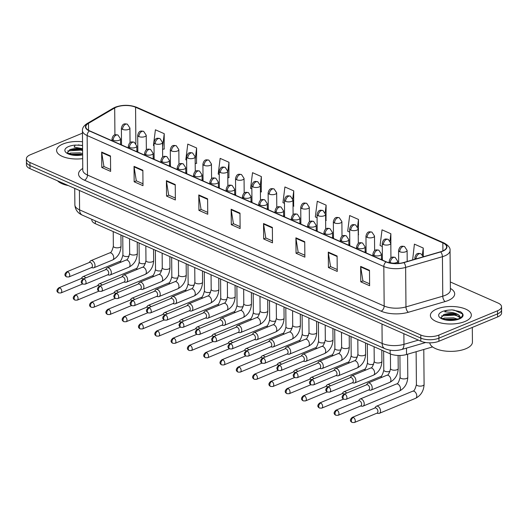 <?xml version="1.0" encoding="UTF-8"?>
<svg xmlns="http://www.w3.org/2000/svg" width="528" height="528" viewBox="0 0 528 528"><rect width="100%" height="100%" fill="white"/><g stroke="black" fill="none" stroke-linecap="round" stroke-linejoin="round"><path stroke-width="0.79" d="M432.59 346.922L406.527 354.512A12.797 5.471 179.5 0 1 390.179 353.846L95.344 223.694A12.797 5.471 179.5 0 1 91.813 219.965L91.806 219.311M62.957 144.012A20.48 8.752 -0.5 0 0 56.602 150.427A20.48 8.752 -0.5 0 0 82.678 158.624A20.48 8.752 -0.5 0 1 56.602 150.427A20.48 8.752 -0.5 0 1 62.957 144.012A20.48 8.752 -0.5 0 1 82.533 141.768A20.48 8.752 -0.5 0 0 62.957 144.012M436.735 309.019A20.48 8.752 -0.5 0 0 430.386 315.434A20.48 8.752 -0.5 0 0 442.834 323.36A20.48 8.752 -0.5 0 0 464.99 321.486A20.48 8.752 -0.5 0 0 471.346 315.071A20.48 8.752 -0.5 0 0 458.891 307.144A20.48 8.752 -0.5 0 0 436.735 309.019A20.48 8.752 -0.5 0 0 430.386 315.434A20.48 8.752 -0.5 0 0 442.834 323.36A20.48 8.752 -0.5 0 0 464.99 321.486A20.48 8.752 -0.5 0 0 471.346 315.071A20.48 8.752 -0.5 0 0 458.891 307.144A20.48 8.752 -0.5 0 0 436.735 309.019M116.266 107.184A13.655 5.834 179.5 0 1 135.571 107.243L442.834 242.887A13.655 5.834 179.5 0 1 446.602 246.866A13.655 5.834 179.5 0 1 440.51 251.79L403.709 262.508A13.655 5.834 179.5 0 1 386.265 261.796L89.582 130.825A13.655 5.834 179.5 0 1 85.813 126.852A13.655 5.834 179.5 0 1 88.48 123.347L114.695 107.956A13.655 5.834 179.5 0 1 116.266 107.184M116.028 107.078A13.999 5.98 -0.5 0 0 114.418 107.87L88.202 123.262A13.999 5.98 -0.5 0 0 89.338 130.931L386.014 261.901A13.999 5.98 -0.5 0 0 403.894 262.627L440.695 251.909A13.999 5.98 -0.5 0 0 443.084 242.781L135.815 107.144A13.999 5.98 -0.5 0 0 116.028 107.078M82.454 133.162L30.373 154.737A12.797 5.471 -0.5 0 0 26.4 158.75L26.453 164.921A12.797 5.471 -0.5 0 0 29.984 168.65L420.836 341.194A12.797 5.471 -0.5 0 0 438.933 341.246L497.627 316.932L497.6 313.843A12.797 5.471 -0.5 0 0 501.574 309.837A12.797 5.471 -0.5 0 1 497.6 313.843L438.907 338.164L497.6 313.843L497.574 310.761A12.797 5.471 -0.5 0 0 501.547 306.748A12.797 5.471 -0.5 0 0 498.016 303.019L450.325 281.972M420.836 341.194L420.809 338.105A12.797 5.471 -0.5 0 0 438.907 338.164A12.797 5.471 -0.5 0 1 420.809 338.105L29.957 165.561L420.809 338.105L420.783 335.016A12.797 5.471 -0.5 0 0 438.88 335.075L497.574 310.761M26.426 161.832A12.797 5.471 -0.5 0 0 29.957 165.561A12.797 5.471 -0.5 0 1 26.426 161.832M390.852 249.104L390.865 233.739L382.034 229.838L380.068 245.52L382.298 246.503M358.38 234.769L358.486 219.443L349.655 215.549L347.695 231.231L349.688 232.109M326.007 220.48L326.113 205.154L317.282 201.254L315.322 216.942L317.077 217.714M164.129 149.021L164.241 133.696L155.41 129.796L153.443 145.477L154.024 145.735M196.508 163.31L196.614 147.985L187.783 144.091L185.823 159.773L186.635 160.129M228.881 177.599L228.987 162.281L220.156 158.38L218.196 174.062L219.245 174.524M261.254 191.895L261.36 176.57L252.536 172.676L250.569 188.357L251.856 188.925M293.627 206.184L293.74 190.865L284.909 186.965L282.949 202.646L284.467 203.32M26.4 158.75A12.797 5.471 -0.5 0 0 29.931 162.479L420.783 335.016M304.735 241.718L304.874 257.149L296.043 253.249L295.904 237.818L304.735 241.718M337.108 256.007L337.247 271.438L328.416 267.538L328.284 252.113L337.108 256.007M369.488 270.303L369.62 285.727L360.789 281.833L360.657 266.402L369.488 270.303M207.61 198.838L207.748 214.269L198.917 210.375L198.785 194.944L207.61 198.838M175.237 184.549L175.369 199.98L166.544 196.079L166.406 180.649L175.237 184.549M142.864 170.26L142.996 185.684L134.165 181.79L134.033 166.36L142.864 170.26M110.491 155.965L110.623 171.395L101.792 167.495L101.66 152.071L110.491 155.965M272.362 227.423L272.494 242.854L263.663 238.96L263.531 223.529L272.362 227.423M239.989 213.134L240.121 228.565L231.29 224.664L231.158 209.233L239.989 213.134M423.311 256.733L423.238 248.028L414.407 244.134L412.645 259.901M231.29 224.664L233.515 223.747M240.108 226.657L233.422 223.707L231.198 209.755A3.412 2.244 -66.2 0 1 231.158 209.233M263.663 238.96L265.888 238.036M272.481 240.946L265.795 237.996L263.571 224.05A3.412 2.244 -66.2 0 1 263.531 223.529M101.792 167.495L104.016 166.577M110.603 169.488L103.924 166.538L101.699 152.585A3.412 2.244 -66.2 0 1 101.66 152.071M134.165 181.79L136.389 180.866M142.982 183.777L136.297 180.827L134.072 166.881A3.412 2.244 -66.2 0 1 134.033 166.36M166.544 196.079L168.762 195.162M175.355 198.073L168.67 195.122L166.452 181.17A3.412 2.244 -66.2 0 1 166.406 180.649M198.917 210.375L201.135 209.451M207.728 212.362L201.049 209.411L198.825 195.466A3.412 2.244 -66.2 0 1 198.785 194.944M360.789 281.833L363.013 280.909M369.607 283.82L362.921 280.87L360.697 266.924A3.412 2.244 -66.2 0 1 360.657 266.402M328.416 267.538L330.64 266.62M337.227 269.531L330.548 266.581L328.324 252.628A3.412 2.244 -66.2 0 1 328.284 252.113M296.043 253.249L298.261 252.331M304.854 255.242L298.168 252.285L295.951 238.339A3.412 2.244 -66.2 0 1 295.904 237.818M293.74 190.865L292.756 198.719M293.027 206.303L293.872 206.138M261.36 176.57L260.311 184.998M260.416 192.053L261.499 191.849M228.987 162.281L227.759 172.108M227.806 177.811L229.119 177.553M196.614 147.985L195.162 159.568M195.202 163.561L196.746 163.264M164.241 133.696L162.571 147.028M162.591 149.318L164.373 148.969M326.113 205.154L325.175 212.645M325.637 220.552L326.245 220.433M358.486 219.443L357.581 226.664M358.241 234.795L358.618 234.722M390.865 233.739L389.987 240.742M423.238 248.028L422.38 254.866M497.627 316.932A12.797 5.471 -0.5 0 0 501.6 312.919L501.547 306.748M85.767 277.906A3.841 2.383 -112.5 0 0 84.355 276.751A3.841 2.383 -112.5 0 0 82.909 276.672A3.841 2.383 -112.5 0 0 82.269 277.174L81.2 278.54M83.213 278.969A2.772 1.723 -112.5 0 0 82.507 278.48A2.772 1.723 -112.5 0 0 81.464 278.428L58.793 287.819C56.338 289.964 56.318 291.667 58.733 292.921A2.772 1.822 113.8 0 1 57.849 291.212A2.772 1.822 -66.2 0 1 59.836 287.872A2.772 1.723 -112.5 0 0 58.793 287.819M91.304 267.663L93.02 267.874A3.841 2.383 -112.5 0 0 93.832 267.769A3.841 2.383 -112.5 0 0 95.014 265.393A3.841 2.383 -112.5 0 0 93.601 261.73A3.841 2.383 -112.5 0 0 90.895 260.674A3.841 2.383 -112.5 0 0 90.248 261.175L89.179 262.541M67.815 271.88A2.772 1.723 -112.5 0 1 69.663 274.481A2.772 1.723 -112.5 0 1 68.897 276.949L91.575 267.551A2.772 1.723 -112.5 0 0 92.426 265.835A2.772 1.723 -112.5 0 0 90.486 262.482A2.772 1.723 -112.5 0 0 89.45 262.429L66.772 271.821C64.317 273.966 64.297 275.669 66.713 276.923A2.772 1.822 113.8 0 1 65.828 275.22A2.772 1.822 -66.2 0 1 67.815 271.88A2.772 1.723 -112.5 0 0 66.772 271.821M102.076 285.107A3.841 2.383 -112.5 0 0 100.657 283.945A3.841 2.383 -112.5 0 0 99.218 283.873A3.841 2.383 -112.5 0 0 98.571 284.368L97.502 285.734M99.515 286.163A2.772 1.723 -112.5 0 0 98.809 285.681A2.772 1.723 -112.5 0 0 97.772 285.622L75.095 295.02C72.64 297.165 72.62 298.861 75.042 300.115A2.772 1.822 113.8 0 1 74.151 298.412A2.772 1.822 -66.2 0 1 76.138 295.073A2.772 1.723 -112.5 0 0 75.095 295.02M118.378 292.301A3.841 2.383 -112.5 0 0 116.965 291.146A3.841 2.383 -112.5 0 0 115.52 291.067A3.841 2.383 -112.5 0 0 114.88 291.568L113.804 292.934M115.823 293.363A2.772 1.723 -112.5 0 0 115.117 292.875A2.772 1.723 -112.5 0 0 114.074 292.822L91.403 302.214C88.948 304.359 88.928 306.062 91.344 307.316A2.772 1.822 113.8 0 1 90.46 305.613A2.772 1.822 -66.2 0 1 92.44 302.273A2.772 1.723 -112.5 0 0 91.403 302.214M134.686 299.501A3.841 2.383 -112.5 0 0 133.267 298.34A3.841 2.383 -112.5 0 0 131.828 298.267A3.841 2.383 -112.5 0 0 131.182 298.769L130.112 300.128M132.125 300.557A2.772 1.723 -112.5 0 0 131.419 300.076A2.772 1.723 -112.5 0 0 130.383 300.016L107.705 309.415C105.25 311.56 105.23 313.256 107.653 314.516A2.772 1.822 113.8 0 1 106.762 312.807A2.772 1.822 -66.2 0 1 108.748 309.467A2.772 1.723 -112.5 0 0 107.705 309.415M150.988 306.695A3.841 2.383 -112.5 0 0 149.569 305.54A3.841 2.383 -112.5 0 0 148.13 305.461A3.841 2.383 -112.5 0 0 147.49 305.963L146.414 307.329M148.434 307.758A2.772 1.723 -112.5 0 0 147.728 307.27A2.772 1.723 -112.5 0 0 146.685 307.217L124.014 316.609C121.559 318.754 121.539 320.456 123.955 321.71A2.772 1.822 113.8 0 1 123.064 320.008A2.772 1.822 -66.2 0 1 125.05 316.668A2.772 1.723 -112.5 0 0 124.014 316.609M107.606 274.864L109.329 275.068A3.841 2.383 -112.5 0 0 110.141 274.969A3.841 2.383 -112.5 0 0 111.316 272.593A3.841 2.383 -112.5 0 0 109.903 268.924A3.841 2.383 -112.5 0 0 107.197 267.874A3.841 2.383 -112.5 0 0 106.55 268.376L105.481 269.735M84.117 279.074A2.772 1.723 -112.5 0 1 85.972 281.681A2.772 1.723 -112.5 0 1 85.199 284.143L107.877 274.751A2.772 1.723 -112.5 0 0 108.728 273.035A2.772 1.723 -112.5 0 0 106.795 269.683A2.772 1.723 -112.5 0 0 105.752 269.63L83.081 279.022C80.626 281.167 80.606 282.863 83.021 284.123A2.772 1.822 113.8 0 1 82.13 282.414A2.772 1.822 -66.2 0 1 84.117 279.074A2.772 1.723 -112.5 0 0 83.081 279.022M123.908 282.064L125.631 282.269A3.841 2.383 -112.5 0 0 126.443 282.163A3.841 2.383 -112.5 0 0 127.624 279.787A3.841 2.383 -112.5 0 0 126.212 276.124A3.841 2.383 -112.5 0 0 123.506 275.068A3.841 2.383 -112.5 0 0 122.859 275.57L121.79 276.936M100.426 286.275A2.772 1.723 -112.5 0 1 102.274 288.875A2.772 1.723 -112.5 0 1 101.508 291.344L124.179 281.952A2.772 1.723 -112.5 0 0 125.03 280.229A2.772 1.723 -112.5 0 0 123.097 276.877A2.772 1.723 -112.5 0 0 122.06 276.824L99.383 286.216C96.928 288.361 96.908 290.063 99.323 291.317A2.772 1.822 113.8 0 1 98.439 289.615A2.772 1.822 -66.2 0 1 100.426 286.275A2.772 1.723 -112.5 0 0 99.383 286.216M140.217 289.258L141.94 289.469A3.841 2.383 -112.5 0 0 142.751 289.364A3.841 2.383 -112.5 0 0 143.926 286.988A3.841 2.383 -112.5 0 0 142.514 283.325A3.841 2.383 -112.5 0 0 139.808 282.269A3.841 2.383 -112.5 0 0 139.161 282.77L138.092 284.137M116.728 293.469A2.772 1.723 -112.5 0 1 118.582 296.076A2.772 1.723 -112.5 0 1 117.81 298.544L140.488 289.146A2.772 1.723 -112.5 0 0 141.339 287.43A2.772 1.723 -112.5 0 0 139.405 284.077A2.772 1.723 -112.5 0 0 138.362 284.024L115.691 293.416C113.236 295.561 113.216 297.264 115.632 298.518A2.772 1.822 113.8 0 1 114.741 296.809A2.772 1.822 -66.2 0 1 116.728 293.469A2.772 1.723 -112.5 0 0 115.691 293.416M82.592 149.134A9.643 4.125 -0.5 0 0 72.857 148.889L70.382 149.411L67.459 152.585L68.02 153.16L73.663 155.008L77.253 155.212L82.645 154.539M82.559 145.372L75.233 145.101L74.111 147.101L82.592 148.691M68.924 153.701L70.481 153.067L79.86 152.843L82.632 153.635M70.435 154.308L79.873 154.07L82.111 154.664M72.857 148.889L79.827 149.173L82.606 149.959M57.545 180.814A21.331 9.115 -0.5 0 0 68.356 185.585M69.623 149.688L82.249 149.833M70.633 154.367L82.071 154.671M78.243 144.883L82.566 145.636M67.716 150.909L80.672 150.104L82.606 150.533M72.118 154.75L80.48 154.968M429.785 342.824A21.331 9.115 -0.5 0 0 443.15 350.77A21.331 9.115 -0.5 0 0 465.815 348.751A21.331 9.115 -0.5 0 0 472.435 342.071L472.303 327.426M459.466 315.625A9.643 4.125 -0.5 0 0 446.635 313.896L444.167 314.417L441.236 317.592C439.969 317.638 442.042 318.45 447.447 320.014L458.41 318.886C462.29 317.123 463.445 315.137 461.888 312.932L460.588 311.771L452.021 309.89L449.018 310.108C446.985 310.226 445.573 310.794 444.767 311.81L450.252 312.286C454.351 312.688 457.42 313.797 459.466 315.625L460.528 317.764M442.708 318.707L444.259 318.074L453.644 317.849L457.618 319.183M444.22 319.315L453.651 319.077L455.895 319.671M446.635 313.896L455.275 314.589L460.271 317.935M443.401 314.695L456.034 314.833M444.418 319.374L455.849 319.678M452.021 309.89L454.417 310.213L462.436 313.889M441.5 315.916L454.456 315.11L459.05 316.457M445.903 319.757L454.265 319.968M167.297 313.896A3.841 2.383 -112.5 0 0 165.878 312.734A3.841 2.383 -112.5 0 0 164.439 312.662A3.841 2.383 -112.5 0 0 163.792 313.163L162.723 314.53M164.736 314.959A2.772 1.723 -112.5 0 0 164.03 314.47A2.772 1.723 -112.5 0 0 162.994 314.417L140.316 323.809C137.861 325.954 137.841 327.65 140.257 328.911A2.772 1.822 113.8 0 1 139.372 327.202A2.772 1.822 -66.2 0 1 141.359 323.862A2.772 1.723 -112.5 0 0 140.316 323.809M183.599 321.097A3.841 2.383 -112.5 0 0 182.18 319.935A3.841 2.383 -112.5 0 0 180.741 319.862A3.841 2.383 -112.5 0 0 180.101 320.357L179.025 321.724M181.045 322.153A2.772 1.723 -112.5 0 0 180.338 321.671A2.772 1.723 -112.5 0 0 179.296 321.611L156.625 331.01C154.169 333.155 154.15 334.851 156.565 336.105A2.772 1.822 113.8 0 1 155.674 334.402A2.772 1.822 -66.2 0 1 157.661 331.063A2.772 1.723 -112.5 0 0 156.625 331.01M199.907 328.291A3.841 2.383 -112.5 0 0 198.488 327.136A3.841 2.383 -112.5 0 0 197.05 327.056A3.841 2.383 -112.5 0 0 196.403 327.558L195.334 328.924M197.347 329.353A2.772 1.723 -112.5 0 0 196.64 328.865A2.772 1.723 -112.5 0 0 195.604 328.812L172.927 338.204C170.471 340.349 170.452 342.052 172.867 343.306A2.772 1.822 113.8 0 1 171.983 341.596A2.772 1.822 -66.2 0 1 173.969 338.263A2.772 1.723 -112.5 0 0 172.927 338.204M156.519 296.459L158.242 296.663A3.841 2.383 -112.5 0 0 159.053 296.564A3.841 2.383 -112.5 0 0 160.235 294.182A3.841 2.383 -112.5 0 0 158.822 290.519A3.841 2.383 -112.5 0 0 156.116 289.469A3.841 2.383 -112.5 0 0 155.47 289.964L154.4 291.331M133.036 300.67A2.772 1.723 -112.5 0 1 134.884 303.277A2.772 1.723 -112.5 0 1 134.119 305.738L156.79 296.347A2.772 1.723 -112.5 0 0 157.641 294.624A2.772 1.723 -112.5 0 0 155.707 291.278A2.772 1.723 -112.5 0 0 154.671 291.218L131.993 300.617C129.538 302.762 129.518 304.458 131.934 305.712A2.772 1.822 113.8 0 1 131.05 304.009A2.772 1.822 -66.2 0 1 133.036 300.67A2.772 1.723 -112.5 0 0 131.993 300.617M172.828 303.653L174.55 303.864A3.841 2.383 -112.5 0 0 175.362 303.758A3.841 2.383 -112.5 0 0 176.537 301.382A3.841 2.383 -112.5 0 0 175.124 297.719A3.841 2.383 -112.5 0 0 172.418 296.663A3.841 2.383 -112.5 0 0 171.772 297.165L170.702 298.531M149.338 307.87A2.772 1.723 -112.5 0 1 151.186 310.471A2.772 1.723 -112.5 0 1 150.421 312.939L173.098 303.541A2.772 1.723 -112.5 0 0 173.95 301.825A2.772 1.723 -112.5 0 0 172.016 298.472A2.772 1.723 -112.5 0 0 170.973 298.419L148.302 307.811C145.847 309.956 145.827 311.659 148.243 312.913A2.772 1.822 113.8 0 1 147.352 311.21A2.772 1.822 -66.2 0 1 149.338 307.87A2.772 1.723 -112.5 0 0 148.302 307.811M189.13 310.853L190.852 311.058A3.841 2.383 -112.5 0 0 191.664 310.959A3.841 2.383 -112.5 0 0 192.845 308.576A3.841 2.383 -112.5 0 0 191.433 304.913A3.841 2.383 -112.5 0 0 188.727 303.864A3.841 2.383 -112.5 0 0 188.08 304.366L187.011 305.725M165.647 315.064A2.772 1.723 -112.5 0 1 167.495 317.671A2.772 1.723 -112.5 0 1 166.729 320.133L189.4 310.741A2.772 1.723 -112.5 0 0 190.252 309.025A2.772 1.723 -112.5 0 0 188.318 305.672A2.772 1.723 -112.5 0 0 187.282 305.613L164.604 315.011C162.149 317.156 162.129 318.853 164.545 320.113A2.772 1.822 113.8 0 1 163.66 318.404A2.772 1.822 -66.2 0 1 165.647 315.064A2.772 1.723 -112.5 0 0 164.604 315.011M216.209 335.491A3.841 2.383 -112.5 0 0 214.79 334.33A3.841 2.383 -112.5 0 0 213.352 334.257A3.841 2.383 -112.5 0 0 212.705 334.759L211.636 336.118M213.655 336.547A2.772 1.723 -112.5 0 0 212.949 336.065A2.772 1.723 -112.5 0 0 211.906 336.006L189.235 345.404C186.78 347.549 186.76 349.246 189.176 350.5A2.772 1.822 113.8 0 1 188.285 348.797A2.772 1.822 -66.2 0 1 190.271 345.457A2.772 1.723 -112.5 0 0 189.235 345.404M232.518 342.685A3.841 2.383 -112.5 0 0 231.099 341.53A3.841 2.383 -112.5 0 0 229.66 341.451A3.841 2.383 -112.5 0 0 229.013 341.953L227.944 343.319M229.957 343.748A2.772 1.723 -112.5 0 0 229.251 343.259A2.772 1.723 -112.5 0 0 228.215 343.207L205.537 352.598C203.082 354.743 203.062 356.446 205.478 357.7A2.772 1.822 113.8 0 1 204.593 355.997A2.772 1.822 -66.2 0 1 206.58 352.658A2.772 1.723 -112.5 0 0 205.537 352.598M248.82 349.886A3.841 2.383 -112.5 0 0 247.401 348.724A3.841 2.383 -112.5 0 0 245.962 348.652A3.841 2.383 -112.5 0 0 245.315 349.153L244.246 350.519M246.266 350.948A2.772 1.723 -112.5 0 0 245.56 350.46A2.772 1.723 -112.5 0 0 244.517 350.407L221.846 359.799C219.391 361.944 219.371 363.64 221.786 364.901A2.772 1.822 113.8 0 1 220.895 363.191A2.772 1.822 -66.2 0 1 222.882 359.852A2.772 1.723 -112.5 0 0 221.846 359.799M265.129 357.086A3.841 2.383 -112.5 0 0 263.71 355.925A3.841 2.383 -112.5 0 0 262.271 355.852A3.841 2.383 -112.5 0 0 261.624 356.347L260.555 357.713M262.568 358.142A2.772 1.723 -112.5 0 0 261.862 357.661A2.772 1.723 -112.5 0 0 260.825 357.601L238.148 367C235.693 369.138 235.673 370.841 238.088 372.095A2.772 1.822 113.8 0 1 237.204 370.392A2.772 1.822 -66.2 0 1 239.191 367.052A2.772 1.723 -112.5 0 0 238.148 367M281.431 364.28A3.841 2.383 -112.5 0 0 280.012 363.125A3.841 2.383 -112.5 0 0 278.573 363.046A3.841 2.383 -112.5 0 0 277.926 363.548L276.857 364.914M278.87 365.343A2.772 1.723 -112.5 0 0 278.17 364.855A2.772 1.723 -112.5 0 0 277.127 364.802L254.456 374.194C251.995 376.339 251.981 378.041 254.397 379.295A2.772 1.822 113.8 0 1 253.506 377.586A2.772 1.822 -66.2 0 1 255.493 374.253A2.772 1.723 -112.5 0 0 254.456 374.194M205.438 318.047L207.161 318.259A3.841 2.383 -112.5 0 0 207.973 318.153A3.841 2.383 -112.5 0 0 209.147 315.777A3.841 2.383 -112.5 0 0 207.735 312.114A3.841 2.383 -112.5 0 0 205.029 311.058A3.841 2.383 -112.5 0 0 204.382 311.56L203.313 312.926M181.949 322.265A2.772 1.723 -112.5 0 1 183.797 324.865A2.772 1.723 -112.5 0 1 183.031 327.334L205.709 317.935A2.772 1.723 -112.5 0 0 206.56 316.219A2.772 1.723 -112.5 0 0 204.626 312.866A2.772 1.723 -112.5 0 0 203.584 312.814L180.913 322.205C178.451 324.35 178.431 326.053 180.853 327.307A2.772 1.822 113.8 0 1 179.962 325.604A2.772 1.822 -66.2 0 1 181.949 322.265A2.772 1.723 -112.5 0 0 180.913 322.205M221.74 325.248L223.463 325.459A3.841 2.383 -112.5 0 0 224.275 325.354A3.841 2.383 -112.5 0 0 225.456 322.978A3.841 2.383 -112.5 0 0 224.044 319.315A3.841 2.383 -112.5 0 0 221.338 318.259A3.841 2.383 -112.5 0 0 220.691 318.76L219.622 320.126M198.257 329.459A2.772 1.723 -112.5 0 1 200.105 332.066A2.772 1.723 -112.5 0 1 199.34 334.528L222.011 325.136A2.772 1.723 -112.5 0 0 222.862 323.42A2.772 1.723 -112.5 0 0 220.928 320.067A2.772 1.723 -112.5 0 0 219.892 320.014L197.215 329.406C194.759 331.551 194.74 333.247 197.155 334.508A2.772 1.822 113.8 0 1 196.271 332.798A2.772 1.822 -66.2 0 1 198.257 329.459A2.772 1.723 -112.5 0 0 197.215 329.406M238.049 332.449L239.771 332.653A3.841 2.383 -112.5 0 0 240.577 332.554A3.841 2.383 -112.5 0 0 241.758 330.172A3.841 2.383 -112.5 0 0 240.346 326.509A3.841 2.383 -112.5 0 0 237.64 325.459A3.841 2.383 -112.5 0 0 236.993 325.954L235.924 327.32M214.559 336.659A2.772 1.723 -112.5 0 1 216.407 339.26A2.772 1.723 -112.5 0 1 215.642 341.728L238.319 332.336A2.772 1.723 -112.5 0 0 239.171 330.614A2.772 1.723 -112.5 0 0 237.237 327.268A2.772 1.723 -112.5 0 0 236.194 327.208L213.523 336.607C211.061 338.752 211.042 340.448 213.464 341.702A2.772 1.822 113.8 0 1 212.573 339.999A2.772 1.822 -66.2 0 1 214.559 336.659A2.772 1.723 -112.5 0 0 213.523 336.607M254.351 339.643L256.073 339.854A3.841 2.383 -112.5 0 0 256.885 339.748A3.841 2.383 -112.5 0 0 258.067 337.372A3.841 2.383 -112.5 0 0 256.654 333.709A3.841 2.383 -112.5 0 0 253.948 332.653A3.841 2.383 -112.5 0 0 253.301 333.155L252.232 334.521M230.868 343.86A2.772 1.723 -112.5 0 1 232.716 346.46A2.772 1.723 -112.5 0 1 231.95 348.929L254.621 339.53A2.772 1.723 -112.5 0 0 255.473 337.814A2.772 1.723 -112.5 0 0 253.539 334.462A2.772 1.723 -112.5 0 0 252.503 334.409L229.825 343.801C227.37 345.946 227.35 347.648 229.766 348.902A2.772 1.822 113.8 0 1 228.881 347.193A2.772 1.822 -66.2 0 1 230.868 343.86A2.772 1.723 -112.5 0 0 229.825 343.801M270.659 346.843L272.382 347.048A3.841 2.383 -112.5 0 0 273.187 346.949A3.841 2.383 -112.5 0 0 274.369 344.566A3.841 2.383 -112.5 0 0 272.956 340.903A3.841 2.383 -112.5 0 0 270.25 339.854A3.841 2.383 -112.5 0 0 269.603 340.355L268.534 341.715M247.17 351.054A2.772 1.723 -112.5 0 1 249.018 353.661A2.772 1.723 -112.5 0 1 248.252 356.123L270.93 346.731A2.772 1.723 -112.5 0 0 271.781 345.015A2.772 1.723 -112.5 0 0 269.848 341.662A2.772 1.723 -112.5 0 0 268.805 341.603L246.134 351.001C243.672 353.146 243.652 354.842 246.074 356.096A2.772 1.822 113.8 0 1 245.183 354.394A2.772 1.822 -66.2 0 1 247.17 351.054A2.772 1.723 -112.5 0 0 246.134 351.001M297.733 371.481A3.841 2.383 -112.5 0 0 296.32 370.319A3.841 2.383 -112.5 0 0 294.881 370.247A3.841 2.383 -112.5 0 0 294.235 370.748L293.165 372.108M295.178 372.537A2.772 1.723 -112.5 0 0 294.472 372.055A2.772 1.723 -112.5 0 0 293.436 371.996L270.758 381.394C268.303 383.539 268.283 385.235 270.699 386.489A2.772 1.822 113.8 0 1 269.815 384.787A2.772 1.822 -66.2 0 1 271.801 381.447A2.772 1.723 -112.5 0 0 270.758 381.394M314.041 378.675A3.841 2.383 -112.5 0 0 312.622 377.52A3.841 2.383 -112.5 0 0 311.183 377.441A3.841 2.383 -112.5 0 0 310.537 377.942L309.467 379.309M311.48 379.738A2.772 1.723 -112.5 0 0 310.781 379.249A2.772 1.723 -112.5 0 0 309.738 379.196L287.067 388.588C284.605 390.733 284.585 392.436 287.008 393.69A2.772 1.822 113.8 0 1 286.117 391.987A2.772 1.822 -66.2 0 1 288.103 388.648A2.772 1.723 -112.5 0 0 287.067 388.588M330.343 385.876A3.841 2.383 -112.5 0 0 328.931 384.714A3.841 2.383 -112.5 0 0 327.492 384.641A3.841 2.383 -112.5 0 0 326.845 385.143L325.776 386.509M327.789 386.932A2.772 1.723 -112.5 0 0 327.083 386.45A2.772 1.723 -112.5 0 0 326.047 386.397L303.369 395.789C300.914 397.934 300.894 399.63 303.31 400.891A2.772 1.822 113.8 0 1 302.425 399.181A2.772 1.822 -66.2 0 1 304.412 395.842A2.772 1.723 -112.5 0 0 303.369 395.789M346.652 393.076A3.841 2.383 -112.5 0 0 345.233 391.915A3.841 2.383 -112.5 0 0 343.794 391.835A3.841 2.383 -112.5 0 0 343.147 392.337L342.078 393.703M344.091 394.132A2.772 1.723 -112.5 0 0 343.391 393.644A2.772 1.723 -112.5 0 0 342.349 393.591L319.678 402.989C317.216 405.128 317.196 406.831 319.618 408.085A2.772 1.822 113.8 0 1 318.727 406.382A2.772 1.822 -66.2 0 1 320.714 403.042A2.772 1.723 -112.5 0 0 319.678 402.989M360.505 406.025L362.228 406.237A3.841 2.383 -112.5 0 0 363.04 406.131A3.841 2.383 -112.5 0 0 364.221 403.755A3.841 2.383 -112.5 0 0 361.541 399.115A3.841 2.383 -112.5 0 0 360.103 399.036A3.841 2.383 -112.5 0 0 359.456 399.538L358.387 400.904M337.022 410.236A2.772 1.723 -112.5 0 1 338.87 412.843A2.772 1.723 -112.5 0 1 338.105 415.312L360.776 405.913A2.772 1.723 -112.5 0 0 361.627 404.197A2.772 1.723 -112.5 0 0 359.693 400.844A2.772 1.723 -112.5 0 0 358.657 400.792L335.98 410.183C333.524 412.328 333.505 414.031 335.92 415.285A2.772 1.822 113.8 0 1 335.036 413.576A2.772 1.822 -66.2 0 1 337.022 410.236A2.772 1.723 -112.5 0 0 335.98 410.183M376.814 413.226L378.536 413.431A3.841 2.383 -112.5 0 0 379.342 413.332A3.841 2.383 -112.5 0 0 380.523 410.949A3.841 2.383 -112.5 0 0 377.843 406.309A3.841 2.383 -112.5 0 0 376.405 406.237A3.841 2.383 -112.5 0 0 375.758 406.738L374.689 408.098M353.324 417.437A2.772 1.723 -112.5 0 1 355.172 420.044A2.772 1.723 -112.5 0 1 354.407 422.506L377.084 413.114A2.772 1.723 -112.5 0 0 377.936 411.398A2.772 1.723 -112.5 0 0 376.002 408.045A2.772 1.723 -112.5 0 0 374.959 407.986L352.282 417.384C349.826 419.529 349.807 421.225 352.229 422.479A2.772 1.822 113.8 0 1 351.338 420.776A2.772 1.822 -66.2 0 1 353.324 417.437A2.772 1.723 -112.5 0 0 352.282 417.384M286.961 354.037L288.684 354.248A3.841 2.383 -112.5 0 0 289.496 354.143A3.841 2.383 -112.5 0 0 290.677 351.767A3.841 2.383 -112.5 0 0 289.258 348.104A3.841 2.383 -112.5 0 0 286.552 347.048A3.841 2.383 -112.5 0 0 285.912 347.549L284.843 348.916M263.479 358.255A2.772 1.723 -112.5 0 1 265.327 360.855A2.772 1.723 -112.5 0 1 264.561 363.323L287.232 353.925A2.772 1.723 -112.5 0 0 288.083 352.209A2.772 1.723 -112.5 0 0 286.15 348.856A2.772 1.723 -112.5 0 0 285.107 348.803L262.436 358.195C259.981 360.34 259.961 362.043 262.376 363.297A2.772 1.822 113.8 0 1 261.492 361.594A2.772 1.822 -66.2 0 1 263.479 358.255A2.772 1.723 -112.5 0 0 262.436 358.195M303.27 361.238L304.993 361.449A3.841 2.383 -112.5 0 0 305.798 361.343A3.841 2.383 -112.5 0 0 306.979 358.967A3.841 2.383 -112.5 0 0 305.567 355.304A3.841 2.383 -112.5 0 0 302.861 354.248A3.841 2.383 -112.5 0 0 302.214 354.75L301.145 356.116M279.781 365.449A2.772 1.723 -112.5 0 1 281.629 368.056A2.772 1.723 -112.5 0 1 280.863 370.517L303.541 361.126A2.772 1.723 -112.5 0 0 304.392 359.41A2.772 1.723 -112.5 0 0 302.452 356.057A2.772 1.723 -112.5 0 0 301.415 356.004L278.738 365.396C276.283 367.541 276.263 369.237 278.685 370.498A2.772 1.822 113.8 0 1 277.794 368.788A2.772 1.822 -66.2 0 1 279.781 365.449A2.772 1.723 -112.5 0 0 278.738 365.396M319.572 368.438L321.295 368.643A3.841 2.383 -112.5 0 0 322.106 368.544A3.841 2.383 -112.5 0 0 323.281 366.161A3.841 2.383 -112.5 0 0 321.869 362.498A3.841 2.383 -112.5 0 0 319.163 361.449A3.841 2.383 -112.5 0 0 318.523 361.944L317.447 363.31M296.083 372.649A2.772 1.723 -112.5 0 1 297.937 375.25A2.772 1.723 -112.5 0 1 297.172 377.718L319.843 368.326A2.772 1.723 -112.5 0 0 320.694 366.604A2.772 1.723 -112.5 0 0 318.76 363.257A2.772 1.723 -112.5 0 0 317.717 363.198L295.046 372.596C292.591 374.735 292.571 376.438 294.987 377.692A2.772 1.822 113.8 0 1 294.103 375.989A2.772 1.822 -66.2 0 1 296.083 372.649A2.772 1.723 -112.5 0 0 295.046 372.596M335.881 375.632L337.603 375.844A3.841 2.383 -112.5 0 0 338.408 375.738A3.841 2.383 -112.5 0 0 339.59 373.362A3.841 2.383 -112.5 0 0 338.177 369.699A3.841 2.383 -112.5 0 0 335.471 368.643A3.841 2.383 -112.5 0 0 334.825 369.145L333.755 370.511M312.391 379.85A2.772 1.723 -112.5 0 1 314.239 382.45A2.772 1.723 -112.5 0 1 313.474 384.919L336.151 375.52A2.772 1.723 -112.5 0 0 337.003 373.804A2.772 1.723 -112.5 0 0 335.062 370.451A2.772 1.723 -112.5 0 0 334.026 370.399L311.348 379.79C308.893 381.935 308.873 383.638 311.296 384.892A2.772 1.822 113.8 0 1 310.405 383.183A2.772 1.822 -66.2 0 1 312.391 379.85A2.772 1.723 -112.5 0 0 311.348 379.79M352.183 382.833L353.905 383.038A3.841 2.383 -112.5 0 0 354.717 382.939A3.841 2.383 -112.5 0 0 355.892 380.556A3.841 2.383 -112.5 0 0 354.479 376.893A3.841 2.383 -112.5 0 0 351.773 375.844A3.841 2.383 -112.5 0 0 351.133 376.345L350.057 377.705M328.693 387.044A2.772 1.723 -112.5 0 1 330.548 389.651A2.772 1.723 -112.5 0 1 329.782 392.113L352.453 382.721A2.772 1.723 -112.5 0 0 353.305 381.005A2.772 1.723 -112.5 0 0 351.371 377.652A2.772 1.723 -112.5 0 0 350.328 377.593L327.657 386.991C325.202 389.136 325.182 390.832 327.598 392.086A2.772 1.822 113.8 0 1 326.707 390.383A2.772 1.822 -66.2 0 1 328.693 387.044A2.772 1.723 -112.5 0 0 327.657 386.991M368.491 390.027L370.207 390.238A3.841 2.383 -112.5 0 0 371.019 390.133A3.841 2.383 -112.5 0 0 372.2 387.757A3.841 2.383 -112.5 0 0 370.788 384.094A3.841 2.383 -112.5 0 0 368.082 383.038A3.841 2.383 -112.5 0 0 367.435 383.539L366.366 384.905M345.002 394.244A2.772 1.723 -112.5 0 1 346.85 396.845A2.772 1.723 -112.5 0 1 346.084 399.313L368.762 389.915A2.772 1.723 -112.5 0 0 369.613 388.199A2.772 1.723 -112.5 0 0 367.673 384.846A2.772 1.723 -112.5 0 0 366.637 384.793L343.959 394.185C341.504 396.33 341.484 398.033 343.9 399.287A2.772 1.822 113.8 0 1 343.015 397.584A2.772 1.822 -66.2 0 1 345.002 394.244A2.772 1.723 -112.5 0 0 343.959 394.185M95.317 220.862L95.344 223.694M390.146 350.183L390.179 353.846M406.474 348.11L406.527 354.512M135.571 107.243L135.887 143.471M450.377 288.427A21.331 9.115 179.5 0 1 448.074 300.538A21.331 9.115 179.5 0 1 445.17 301.554L408.368 312.272A21.331 9.115 179.5 0 1 381.11 311.164L84.434 180.193A21.331 9.115 179.5 0 1 82.705 168.505L82.764 168.472M440.695 251.909A4.264 2.125 73.8 0 1 442.431 256.694L442.774 296.195A17.068 7.293 -0.5 0 0 445.097 295.383A17.068 7.293 -0.5 0 0 450.397 290.037L450.397 290.083M443.084 242.781A4.264 2.805 -66.2 0 1 443.975 242.939L136.706 107.303C129.664 104.683 122.516 104.65 115.256 107.204L113.249 108.194A4.264 3.095 59.6 0 1 114.418 107.87M386.014 261.901A4.264 2.805 113.8 0 0 383.823 266.521L87.146 135.551A4.264 2.805 -66.2 0 1 89.338 130.931M403.894 262.627A4.264 2.125 73.8 0 1 405.629 267.412A17.068 7.293 179.5 0 1 383.823 266.521L384.166 306.022A17.068 7.293 -0.5 0 0 405.973 306.913L442.774 296.195A4.264 2.125 -106.2 0 0 445.17 301.554M113.249 108.194L87.034 123.585A4.264 3.095 59.6 0 1 88.202 123.262M84.434 180.193A4.264 2.805 -66.2 0 0 87.49 175.052L87.146 135.551A17.068 7.293 179.5 0 1 82.434 130.581L82.777 170.082A17.068 7.293 -0.5 0 0 87.49 175.052L384.166 306.022A4.264 2.805 -66.2 0 1 381.11 311.164M443.975 242.939C448.43 245.375 450.457 247.909 450.047 250.536A17.068 7.293 179.5 0 1 442.431 256.694L405.629 267.412L405.973 306.913A4.264 2.125 -106.2 0 0 408.368 312.272M136.706 107.303A4.264 2.805 113.8 0 0 135.815 107.144M29.931 162.479L29.984 168.65M438.88 335.075L438.933 341.246M442.834 242.887L442.906 250.906M382.411 259.248L381.447 258.826M366.102 252.047L365.145 251.625M349.8 244.853L348.836 244.431M333.491 237.653L332.534 237.23M317.189 230.459L316.226 230.03M300.881 223.258L299.924 222.836M284.579 216.058L283.615 215.635M268.27 208.864L267.313 208.441M251.968 201.663L251.011 201.241M235.66 194.469L234.703 194.047M219.358 187.268L218.401 186.846M203.049 180.068L202.092 179.645M186.747 172.874L185.79 172.451M170.438 165.673L169.481 165.251M154.136 158.479L153.179 158.057M137.828 151.279L136.871 150.856M114.695 107.956L114.926 134.904M88.48 123.347L88.539 130.304M239.989 213.635L231.198 209.755M207.616 199.346L198.825 195.466M175.243 185.051L166.452 181.17M142.864 170.762L134.072 166.881M110.491 156.466L101.699 152.585M272.369 227.931L263.571 224.05M304.742 242.22L295.951 238.339M337.115 256.509L328.324 252.628M369.488 270.805L360.697 266.924M82.322 215.12A8.534 5.603 -66.2 0 1 79.589 209.873L382.16 343.444A17.068 7.293 -0.5 0 0 403.96 344.335A8.534 4.244 73.8 0 1 401.623 349.523C395.828 351.08 390.251 350.803 384.892 348.691L82.322 215.12C77.748 213.14 75.273 209.735 74.877 204.904A17.068 7.293 -0.5 0 0 79.589 209.873L79.418 190.469M418.42 340.124L403.96 344.335L403.867 333.703M384.892 348.691A8.534 5.603 -66.2 0 1 382.16 343.444L381.988 324.04M121.532 144.929L121.387 128.126C122.714 122.826 124.997 123.803 127.373 124.186A4.264 2.805 113.8 0 0 125.618 124.232A4.264 2.805 -66.2 0 0 122.562 129.367A4.264 1.822 -0.5 0 0 128.594 129.386A4.264 1.822 -0.5 0 0 129.921 128.047L130.046 142.705M121.387 128.126A4.264 1.822 -0.5 0 0 122.562 129.367M122.753 235.792L122.918 254.951A3.841 1.643 -0.5 0 0 123.816 255.994A3.841 1.643 -0.5 0 0 129.129 256.192M121.209 262.066A3.841 2.383 -112.5 0 0 120.622 261.723A3.841 2.383 -112.5 0 0 120.45 261.657A3.841 2.383 -112.5 0 0 119.176 261.644L82.909 276.672M82.665 283.932L60.918 292.948A2.772 1.723 -112.5 0 0 61.684 290.479A2.772 1.723 -112.5 0 0 59.836 287.872M112.009 140.725L111.995 138.989C113.322 133.69 115.606 134.673 117.982 135.049A4.264 2.805 113.8 0 0 116.226 135.095A4.264 2.805 -66.2 0 0 113.17 140.237A4.264 1.822 -0.5 0 0 119.203 140.257A4.264 1.822 -0.5 0 0 120.523 138.917L120.575 144.507M111.995 138.989A4.264 1.822 -0.5 0 0 113.17 140.237M113.23 231.587L113.355 246.226A3.841 1.643 -0.5 0 0 114.253 247.269A3.841 1.643 -0.5 0 0 119.843 247.361A3.841 1.643 -0.5 0 0 121.037 246.16L120.938 234.993M121.037 246.16C120.714 252.582 117.883 257.202 112.556 260.014A3.841 2.383 -112.5 0 0 113.731 257.638A3.841 2.383 -112.5 0 0 110.887 252.925A3.841 2.383 -112.5 0 0 109.613 252.919L90.895 260.674M137.841 152.13L137.689 135.32C139.022 130.02 141.306 130.997 143.682 131.38A4.264 2.805 113.8 0 0 141.926 131.426A4.264 2.805 -66.2 0 0 138.871 136.561A4.264 1.822 -0.5 0 0 144.903 136.58A4.264 1.822 -0.5 0 0 146.223 135.247L146.355 149.906M137.689 135.32A4.264 1.822 -0.5 0 0 138.871 136.561M139.055 242.992L139.227 262.152A3.841 1.643 -0.5 0 0 140.125 263.195A3.841 1.643 -0.5 0 0 145.431 263.393M137.511 269.267A3.841 2.383 -112.5 0 0 136.924 268.917A3.841 2.383 -112.5 0 0 136.759 268.851A3.841 2.383 -112.5 0 0 135.485 268.844L99.218 283.873M98.974 291.133L77.22 300.142A2.772 1.723 -112.5 0 0 77.986 297.68A2.772 1.723 -112.5 0 0 76.138 295.073M154.143 159.324L153.998 142.52C155.324 137.221 157.608 138.197 159.984 138.58A4.264 2.805 113.8 0 0 158.228 138.626A4.264 2.805 -66.2 0 0 155.173 143.761A4.264 1.822 -0.5 0 0 161.205 143.781A4.264 1.822 -0.5 0 0 162.532 142.448L162.657 157.1M153.998 142.52A4.264 1.822 -0.5 0 0 155.173 143.761M155.364 250.186L155.529 269.346A3.841 1.643 -0.5 0 0 156.427 270.389A3.841 1.643 -0.5 0 0 161.74 270.587M153.82 276.467A3.841 2.383 -112.5 0 0 153.226 276.118A3.841 2.383 -112.5 0 0 153.061 276.052A3.841 2.383 -112.5 0 0 151.787 276.045L115.52 291.067M115.276 298.327L93.529 307.342A2.772 1.723 -112.5 0 0 94.294 304.874A2.772 1.723 -112.5 0 0 92.44 302.273M170.445 166.525L170.3 149.714C171.633 144.415 173.917 145.398 176.293 145.774A4.264 2.805 113.8 0 0 174.537 145.82A4.264 2.805 -66.2 0 0 171.481 150.962A4.264 1.822 -0.5 0 0 177.514 150.982A4.264 1.822 -0.5 0 0 178.834 149.642L178.966 164.3M170.3 149.714A4.264 1.822 -0.5 0 0 171.481 150.962M171.666 257.387L171.838 276.547A3.841 1.643 -0.5 0 0 172.735 277.589A3.841 1.643 -0.5 0 0 178.042 277.787M170.122 283.661A3.841 2.383 -112.5 0 0 169.534 283.318A3.841 2.383 -112.5 0 0 169.369 283.252A3.841 2.383 -112.5 0 0 168.095 283.239L131.828 298.267M131.584 305.527L109.831 314.536A2.772 1.723 -112.5 0 0 110.596 312.074A2.772 1.723 -112.5 0 0 108.748 309.467M186.754 173.725L186.608 156.915C187.935 151.615 190.219 152.592 192.595 152.975A4.264 2.805 113.8 0 0 190.839 153.021A4.264 2.805 -66.2 0 0 187.783 158.156A4.264 1.822 -0.5 0 0 193.816 158.176A4.264 1.822 -0.5 0 0 195.142 156.842L195.268 171.501M186.608 156.915A4.264 1.822 -0.5 0 0 187.783 158.156M187.975 264.581L188.14 283.747A3.841 1.643 -0.5 0 0 189.037 284.79A3.841 1.643 -0.5 0 0 194.35 284.988M186.43 290.862A3.841 2.383 -112.5 0 0 185.836 290.512A3.841 2.383 -112.5 0 0 185.671 290.446A3.841 2.383 -112.5 0 0 184.397 290.44L148.13 305.461M147.886 312.721L126.139 321.737A2.772 1.723 -112.5 0 0 126.905 319.268A2.772 1.723 -112.5 0 0 125.05 316.668M128.311 147.926L128.297 146.19C129.624 140.89 131.908 141.867 134.29 142.25A4.264 2.805 113.8 0 0 132.528 142.296A4.264 2.805 -66.2 0 0 129.472 147.431A4.264 1.822 -0.5 0 0 135.505 147.451A4.264 1.822 -0.5 0 0 136.831 146.117L136.877 151.708M128.297 146.19A4.264 1.822 -0.5 0 0 129.472 147.431M129.532 238.788L129.657 253.42A3.841 1.643 -0.5 0 0 130.561 254.463A3.841 1.643 -0.5 0 0 136.151 254.562A3.841 1.643 -0.5 0 0 137.339 253.354L137.24 242.187M137.339 253.354C137.016 259.783 134.191 264.396 128.858 267.214A3.841 2.383 -112.5 0 0 130.04 264.832A3.841 2.383 -112.5 0 0 127.195 260.126A3.841 2.383 -112.5 0 0 125.921 260.119L107.197 267.874M144.619 155.12L144.599 153.391C145.933 148.091 148.216 149.068 150.592 149.45A4.264 2.805 113.8 0 0 148.837 149.49A4.264 2.805 -66.2 0 0 145.781 154.631A4.264 1.822 -0.5 0 0 151.813 154.651A4.264 1.822 -0.5 0 0 153.133 153.311L153.186 158.902M144.599 153.391A4.264 1.822 -0.5 0 0 145.781 154.631M145.84 245.982L145.966 260.621A3.841 1.643 -0.5 0 0 146.863 261.664A3.841 1.643 -0.5 0 0 152.453 261.756A3.841 1.643 -0.5 0 0 153.648 260.555L153.549 249.388M153.648 260.555C153.325 266.977 150.493 271.597 145.167 274.408A3.841 2.383 -112.5 0 0 146.342 272.032A3.841 2.383 -112.5 0 0 143.497 267.326A3.841 2.383 -112.5 0 0 142.223 267.313L123.506 275.068M160.921 162.32L160.908 160.585C162.235 155.285 164.518 156.262 166.901 156.644A4.264 2.805 113.8 0 0 165.139 156.691A4.264 2.805 -66.2 0 0 162.083 161.825A4.264 1.822 -0.5 0 0 168.115 161.845A4.264 1.822 -0.5 0 0 169.442 160.512L169.488 166.102M160.908 160.585A4.264 1.822 -0.5 0 0 162.083 161.825M162.142 253.183L162.268 267.821A3.841 1.643 -0.5 0 0 163.172 268.864A3.841 1.643 -0.5 0 0 168.762 268.957A3.841 1.643 -0.5 0 0 169.95 267.755L169.851 256.582M169.95 267.755C169.627 274.177 166.802 278.797 161.469 281.609A3.841 2.383 -112.5 0 0 162.65 279.233A3.841 2.383 -112.5 0 0 159.806 274.52A3.841 2.383 -112.5 0 0 158.532 274.514L139.808 282.269M75.233 145.101A12.203 5.214 -0.5 0 0 68.66 146.527A12.203 5.214 -0.5 0 0 67.129 153.338A12.203 5.214 -0.5 0 0 82.645 154.849M449.018 310.108A12.203 5.214 -0.5 0 0 442.444 311.533A12.203 5.214 -0.5 0 0 442.028 318.912A12.203 5.214 -0.5 0 0 459.281 318.971A12.203 5.214 -0.5 0 0 461.888 312.932M203.056 180.919L202.91 164.116C204.237 158.816 206.527 159.793 208.903 160.169A4.264 2.805 113.8 0 0 207.148 160.215A4.264 2.805 -66.2 0 0 204.092 165.356A4.264 1.822 -0.5 0 0 210.124 165.376A4.264 1.822 -0.5 0 0 211.444 164.036L211.576 178.695M202.91 164.116A4.264 1.822 -0.5 0 0 204.092 165.356M204.277 271.781L204.448 290.941A3.841 1.643 -0.5 0 0 205.346 291.984A3.841 1.643 -0.5 0 0 210.652 292.182M202.732 298.056A3.841 2.383 -112.5 0 0 202.145 297.713A3.841 2.383 -112.5 0 0 201.98 297.647A3.841 2.383 -112.5 0 0 200.706 297.634L164.439 312.662M164.195 319.922L142.441 328.931A2.772 1.723 -112.5 0 0 143.207 326.469A2.772 1.723 -112.5 0 0 141.359 323.862M219.364 188.12L219.219 171.31C220.546 166.01 222.829 166.987 225.205 167.369A4.264 2.805 113.8 0 0 223.45 167.416A4.264 2.805 -66.2 0 0 220.394 172.55A4.264 1.822 -0.5 0 0 226.426 172.57A4.264 1.822 -0.5 0 0 227.753 171.237L227.878 185.896M219.219 171.31A4.264 1.822 -0.5 0 0 220.394 172.55M220.585 278.982L220.75 298.142A3.841 1.643 -0.5 0 0 221.648 299.185A3.841 1.643 -0.5 0 0 226.961 299.383M219.041 305.257A3.841 2.383 -112.5 0 0 218.447 304.907A3.841 2.383 -112.5 0 0 218.282 304.841A3.841 2.383 -112.5 0 0 217.008 304.834L180.741 319.862M180.497 327.122L158.75 336.131A2.772 1.723 -112.5 0 0 159.515 333.663A2.772 1.723 -112.5 0 0 157.661 331.063M235.666 195.314L235.521 178.51C236.848 173.21 239.138 174.187 241.514 174.57A4.264 2.805 113.8 0 0 239.758 174.616A4.264 2.805 -66.2 0 0 236.702 179.751A4.264 1.822 -0.5 0 0 242.735 179.771A4.264 1.822 -0.5 0 0 244.055 178.431L244.18 193.09M235.521 178.51A4.264 1.822 -0.5 0 0 236.702 179.751M236.887 286.176L237.052 305.336A3.841 1.643 -0.5 0 0 237.956 306.379A3.841 1.643 -0.5 0 0 243.263 306.577M235.343 312.457A3.841 2.383 -112.5 0 0 234.755 312.107A3.841 2.383 -112.5 0 0 234.59 312.041A3.841 2.383 -112.5 0 0 233.317 312.028L197.05 327.056M196.805 334.316L175.052 343.332A2.772 1.723 -112.5 0 0 175.817 340.864A2.772 1.723 -112.5 0 0 173.969 338.263M177.23 169.521L177.21 167.785C178.543 162.485 180.827 163.462 183.203 163.845A4.264 2.805 113.8 0 0 181.447 163.891A4.264 2.805 -66.2 0 0 178.391 169.026A4.264 1.822 -0.5 0 0 184.424 169.046A4.264 1.822 -0.5 0 0 185.744 167.706L185.797 173.303M177.21 167.785A4.264 1.822 -0.5 0 0 178.391 169.026M178.451 260.377L178.576 275.015A3.841 1.643 -0.5 0 0 179.474 276.058A3.841 1.643 -0.5 0 0 185.064 276.151A3.841 1.643 -0.5 0 0 186.259 274.949L186.16 263.782M186.259 274.949C185.935 281.371 183.104 285.991 177.771 288.803A3.841 2.383 -112.5 0 0 178.952 286.427A3.841 2.383 -112.5 0 0 176.108 281.721A3.841 2.383 -112.5 0 0 174.834 281.708L156.116 289.469M193.532 176.715L193.519 174.979C194.845 169.679 197.129 170.656 199.505 171.039A4.264 2.805 113.8 0 0 197.749 171.085A4.264 2.805 -66.2 0 0 194.693 176.227A4.264 1.822 -0.5 0 0 200.726 176.246A4.264 1.822 -0.5 0 0 202.052 174.907L202.099 180.497M193.519 174.979A4.264 1.822 -0.5 0 0 194.693 176.227M194.753 267.577L194.878 282.216A3.841 1.643 -0.5 0 0 195.782 283.259A3.841 1.643 -0.5 0 0 201.373 283.351A3.841 1.643 -0.5 0 0 202.561 282.15L202.462 270.983M202.561 282.15C202.237 288.572 199.412 293.192 194.08 296.003A3.841 2.383 -112.5 0 0 195.261 293.627A3.841 2.383 -112.5 0 0 192.41 288.915A3.841 2.383 -112.5 0 0 191.143 288.908L172.418 296.663M209.84 183.916L209.821 182.18C211.154 176.88 213.437 177.857 215.813 178.24A4.264 2.805 113.8 0 0 214.058 178.286A4.264 2.805 -66.2 0 0 211.002 183.421A4.264 1.822 -0.5 0 0 217.034 183.44A4.264 1.822 -0.5 0 0 218.354 182.107L218.407 187.697M209.821 182.18A4.264 1.822 -0.5 0 0 211.002 183.421M211.055 274.778L211.187 289.41A3.841 1.643 -0.5 0 0 212.084 290.453A3.841 1.643 -0.5 0 0 217.675 290.552A3.841 1.643 -0.5 0 0 218.863 289.344L218.77 278.177M218.863 289.344C218.539 295.766 215.714 300.386 210.382 303.204A3.841 2.383 -112.5 0 0 211.563 300.821A3.841 2.383 -112.5 0 0 208.718 296.116A3.841 2.383 -112.5 0 0 207.445 296.109L188.727 303.864M251.975 202.514L251.83 185.704C253.156 180.404 255.44 181.381 257.816 181.764A4.264 2.805 113.8 0 0 256.06 181.81A4.264 2.805 -66.2 0 0 253.004 186.952A4.264 1.822 -0.5 0 0 259.037 186.971A4.264 1.822 -0.5 0 0 260.363 185.632L260.489 200.29M251.83 185.704A4.264 1.822 -0.5 0 0 253.004 186.952M253.196 293.377L253.361 312.536A3.841 1.643 -0.5 0 0 254.258 313.579A3.841 1.643 -0.5 0 0 259.571 313.777M251.651 319.651A3.841 2.383 -112.5 0 0 251.057 319.308A3.841 2.383 -112.5 0 0 250.892 319.242A3.841 2.383 -112.5 0 0 249.619 319.229L213.352 334.257M213.107 341.517L191.354 350.526A2.772 1.723 -112.5 0 0 192.126 348.064A2.772 1.723 -112.5 0 0 190.271 345.457M268.277 209.715L268.132 192.905C269.458 187.605 271.748 188.582 274.124 188.965A4.264 2.805 113.8 0 0 272.362 189.011A4.264 2.805 -66.2 0 0 269.313 194.146A4.264 1.822 -0.5 0 0 275.339 194.165A4.264 1.822 -0.5 0 0 276.665 192.832L276.791 207.491M268.132 192.905A4.264 1.822 -0.5 0 0 269.313 194.146M269.498 300.571L269.663 319.737A3.841 1.643 -0.5 0 0 270.567 320.773A3.841 1.643 -0.5 0 0 275.873 320.978M267.953 326.852A3.841 2.383 -112.5 0 0 267.366 326.502A3.841 2.383 -112.5 0 0 267.201 326.436A3.841 2.383 -112.5 0 0 265.927 326.429L229.66 341.451M229.416 348.711L207.662 357.727A2.772 1.723 -112.5 0 0 208.428 355.258A2.772 1.723 -112.5 0 0 206.58 352.658M284.585 216.909L284.44 200.105C285.767 194.806 288.05 195.782 290.426 196.159A4.264 2.805 113.8 0 0 288.671 196.205A4.264 2.805 -66.2 0 0 285.615 201.346A4.264 1.822 -0.5 0 0 291.647 201.366A4.264 1.822 -0.5 0 0 292.974 200.026L293.099 214.685M284.44 200.105A4.264 1.822 -0.5 0 0 285.615 201.346M285.806 307.771L285.971 326.931A3.841 1.643 -0.5 0 0 286.869 327.974A3.841 1.643 -0.5 0 0 292.182 328.172M284.262 334.046A3.841 2.383 -112.5 0 0 283.668 333.703A3.841 2.383 -112.5 0 0 283.503 333.637A3.841 2.383 -112.5 0 0 282.229 333.623L245.962 348.652M245.718 355.912L223.964 364.921A2.772 1.723 -112.5 0 0 224.737 362.459A2.772 1.723 -112.5 0 0 222.882 359.852M300.887 224.11L300.742 207.299C302.069 202 304.352 202.976 306.735 203.359A4.264 2.805 113.8 0 0 304.973 203.405A4.264 2.805 -66.2 0 0 301.917 208.54A4.264 1.822 -0.5 0 0 307.949 208.56A4.264 1.822 -0.5 0 0 309.276 207.227L309.401 221.885M300.742 207.299A4.264 1.822 -0.5 0 0 301.917 208.54M302.108 314.972L302.273 334.132A3.841 1.643 -0.5 0 0 303.178 335.174A3.841 1.643 -0.5 0 0 308.484 335.372M300.564 341.246A3.841 2.383 -112.5 0 0 299.977 340.897A3.841 2.383 -112.5 0 0 299.812 340.831A3.841 2.383 -112.5 0 0 298.538 340.824L262.271 355.852M262.027 363.112L240.273 372.121A2.772 1.723 -112.5 0 0 241.039 369.653A2.772 1.723 -112.5 0 0 239.191 367.052M317.196 231.304L317.051 214.5C318.377 209.2 320.661 210.177 323.037 210.56A4.264 2.805 113.8 0 0 321.281 210.606A4.264 2.805 -66.2 0 0 318.226 215.741A4.264 1.822 -0.5 0 0 324.258 215.761A4.264 1.822 -0.5 0 0 325.578 214.421L325.71 229.079M317.051 214.5A4.264 1.822 -0.5 0 0 318.226 215.741M318.417 322.166L318.582 341.326A3.841 1.643 -0.5 0 0 319.48 342.368A3.841 1.643 -0.5 0 0 324.793 342.566M316.873 348.447A3.841 2.383 -112.5 0 0 316.279 348.097A3.841 2.383 -112.5 0 0 316.114 348.031A3.841 2.383 -112.5 0 0 314.84 348.018L278.573 363.046M278.329 370.306L256.575 379.322A2.772 1.723 -112.5 0 0 257.341 376.853A2.772 1.723 -112.5 0 0 255.493 374.253M226.142 191.11L226.129 189.38C227.456 184.081 229.739 185.057 232.115 185.434A4.264 2.805 113.8 0 0 230.36 185.48A4.264 2.805 -66.2 0 0 227.304 190.621A4.264 1.822 -0.5 0 0 233.336 190.641A4.264 1.822 -0.5 0 0 234.663 189.301L234.709 194.891M226.129 189.38A4.264 1.822 -0.5 0 0 227.304 190.621M227.363 281.972L227.489 296.611A3.841 1.643 -0.5 0 0 228.386 297.653A3.841 1.643 -0.5 0 0 233.977 297.746A3.841 1.643 -0.5 0 0 235.171 296.545L235.072 285.377M235.171 296.545C234.848 302.966 232.023 307.586 226.69 310.398A3.841 2.383 -112.5 0 0 227.872 308.022A3.841 2.383 -112.5 0 0 225.02 303.316A3.841 2.383 -112.5 0 0 223.747 303.303L205.029 311.058M242.451 198.31L242.431 196.574C243.764 191.275 246.048 192.251 248.424 192.634A4.264 2.805 113.8 0 0 246.668 192.68A4.264 2.805 -66.2 0 0 243.613 197.815A4.264 1.822 -0.5 0 0 249.645 197.835A4.264 1.822 -0.5 0 0 250.965 196.502L251.018 202.092M242.431 196.574A4.264 1.822 -0.5 0 0 243.613 197.815M243.665 289.172L243.797 303.811A3.841 1.643 -0.5 0 0 244.695 304.854A3.841 1.643 -0.5 0 0 250.285 304.946A3.841 1.643 -0.5 0 0 251.473 303.739L251.381 292.571M251.473 303.739C251.15 310.167 248.325 314.78 242.992 317.599A3.841 2.383 -112.5 0 0 244.174 315.223A3.841 2.383 -112.5 0 0 241.329 310.51A3.841 2.383 -112.5 0 0 240.055 310.504L221.338 318.259M258.753 205.504L258.74 203.775C260.066 198.475 262.35 199.452 264.726 199.835A4.264 2.805 113.8 0 0 262.97 199.881A4.264 2.805 -66.2 0 0 259.915 205.016A4.264 1.822 -0.5 0 0 265.947 205.036A4.264 1.822 -0.5 0 0 267.274 203.696L267.32 209.293M258.74 203.775A4.264 1.822 -0.5 0 0 259.915 205.016M259.974 296.366L260.099 311.005A3.841 1.643 -0.5 0 0 260.997 312.048A3.841 1.643 -0.5 0 0 266.587 312.14A3.841 1.643 -0.5 0 0 267.782 310.939L267.683 299.772M267.782 310.939C267.458 317.361 264.634 321.981 259.301 324.793A3.841 2.383 -112.5 0 0 260.476 322.417A3.841 2.383 -112.5 0 0 257.631 317.711A3.841 2.383 -112.5 0 0 256.357 317.698L237.64 325.459M275.062 212.705L275.042 210.969C276.375 205.669 278.659 206.646 281.035 207.029A4.264 2.805 113.8 0 0 279.279 207.075A4.264 2.805 -66.2 0 0 276.223 212.216A4.264 1.822 -0.5 0 0 282.256 212.236A4.264 1.822 -0.5 0 0 283.576 210.896L283.628 216.487M275.042 210.969A4.264 1.822 -0.5 0 0 276.223 212.216M276.276 303.567L276.408 318.206A3.841 1.643 -0.5 0 0 277.306 319.249A3.841 1.643 -0.5 0 0 282.896 319.341A3.841 1.643 -0.5 0 0 284.084 318.14L283.991 306.973M284.084 318.14C283.76 324.562 280.936 329.182 275.603 331.993A3.841 2.383 -112.5 0 0 276.784 329.617A3.841 2.383 -112.5 0 0 273.94 324.905A3.841 2.383 -112.5 0 0 272.666 324.898L253.948 332.653M291.364 219.905L291.35 218.17C292.677 212.87 294.961 213.847 297.337 214.229A4.264 2.805 113.8 0 0 295.581 214.276A4.264 2.805 -66.2 0 0 292.525 219.41A4.264 1.822 -0.5 0 0 298.558 219.43A4.264 1.822 -0.5 0 0 299.884 218.097L299.93 223.687M291.35 218.17A4.264 1.822 -0.5 0 0 292.525 219.41M292.585 310.761L292.71 325.4A3.841 1.643 -0.5 0 0 293.608 326.443A3.841 1.643 -0.5 0 0 299.198 326.542A3.841 1.643 -0.5 0 0 300.392 325.334L300.293 314.167M300.392 325.334C300.069 331.756 297.238 336.376 291.911 339.194A3.841 2.383 -112.5 0 0 293.086 336.811A3.841 2.383 -112.5 0 0 290.242 332.105A3.841 2.383 -112.5 0 0 288.968 332.099L270.25 339.854M333.498 238.504L333.353 221.694C334.679 216.394 336.963 217.371 339.346 217.754A4.264 2.805 113.8 0 0 337.583 217.8A4.264 2.805 -66.2 0 0 334.528 222.941A4.264 1.822 -0.5 0 0 340.56 222.961A4.264 1.822 -0.5 0 0 341.887 221.621L342.012 236.28M333.353 221.694A4.264 1.822 -0.5 0 0 334.528 222.941M334.719 329.366L334.884 348.526A3.841 1.643 -0.5 0 0 335.788 349.569A3.841 1.643 -0.5 0 0 341.095 349.767M333.175 355.641A3.841 2.383 -112.5 0 0 332.587 355.298A3.841 2.383 -112.5 0 0 332.416 355.225A3.841 2.383 -112.5 0 0 331.148 355.219L294.881 370.247M294.631 377.507L272.884 386.516A2.772 1.723 -112.5 0 0 273.649 384.054A2.772 1.723 -112.5 0 0 271.801 381.447M349.807 245.705L349.655 228.895C350.988 223.595 353.272 224.572 355.648 224.954A4.264 2.805 113.8 0 0 353.892 225.001A4.264 2.805 -66.2 0 0 350.836 230.135A4.264 1.822 -0.5 0 0 356.869 230.155A4.264 1.822 -0.5 0 0 358.189 228.822L358.321 243.481M349.655 228.895A4.264 1.822 -0.5 0 0 350.836 230.135M351.021 336.56L351.193 355.72A3.841 1.643 -0.5 0 0 352.09 356.763A3.841 1.643 -0.5 0 0 357.403 356.968M349.477 362.842A3.841 2.383 -112.5 0 0 348.889 362.492A3.841 2.383 -112.5 0 0 348.724 362.426A3.841 2.383 -112.5 0 0 347.45 362.419L311.183 377.441M310.939 384.701L289.186 393.716A2.772 1.723 -112.5 0 0 289.951 391.248A2.772 1.723 -112.5 0 0 288.103 388.648M366.109 252.899L365.963 236.089C367.29 230.795 369.574 231.772 371.95 232.148A4.264 2.805 113.8 0 0 370.194 232.195A4.264 2.805 -66.2 0 0 367.138 237.336A4.264 1.822 -0.5 0 0 373.171 237.356A4.264 1.822 -0.5 0 0 374.497 236.016L374.623 250.675M365.963 236.089A4.264 1.822 -0.5 0 0 367.138 237.336M367.33 343.761L367.495 362.921A3.841 1.643 -0.5 0 0 368.392 363.964A3.841 1.643 -0.5 0 0 373.705 364.162M365.785 370.036A3.841 2.383 -112.5 0 0 365.198 369.692A3.841 2.383 -112.5 0 0 365.026 369.626A3.841 2.383 -112.5 0 0 363.752 369.613L327.492 384.641M327.241 391.901L305.494 400.91A2.772 1.723 -112.5 0 0 306.26 398.449A2.772 1.723 -112.5 0 0 304.412 395.842M382.417 260.099L382.265 243.289C383.599 237.989 385.882 238.966 388.258 239.349A4.264 2.805 113.8 0 0 386.503 239.395A4.264 2.805 -66.2 0 0 383.447 244.53A4.264 1.822 -0.5 0 0 389.479 244.55A4.264 1.822 -0.5 0 0 390.799 243.217L390.931 257.875M382.265 243.289A4.264 1.822 -0.5 0 0 383.447 244.53M383.632 350.962L383.803 370.121A3.841 1.643 -0.5 0 0 384.701 371.164A3.841 1.643 -0.5 0 0 390.007 371.362M382.087 377.236A3.841 2.383 -112.5 0 0 381.5 376.886A3.841 2.383 -112.5 0 0 381.335 376.82A3.841 2.383 -112.5 0 0 380.061 376.814L343.794 391.835M343.55 399.102L321.796 408.111A2.772 1.723 -112.5 0 0 322.562 405.643A2.772 1.723 -112.5 0 0 320.714 403.042M398.686 263.419L398.574 250.49C399.901 245.19 402.184 246.167 404.56 246.55A4.264 2.805 113.8 0 0 402.805 246.596A4.264 2.805 -66.2 0 0 399.749 251.731A4.264 1.822 -0.5 0 0 405.781 251.75A4.264 1.822 -0.5 0 0 407.108 250.411L407.2 261.485M398.574 250.49A4.264 1.822 -0.5 0 0 399.749 251.731M399.914 355.469L400.105 377.315A3.841 1.643 -0.5 0 0 401.003 378.358A3.841 1.643 -0.5 0 0 406.593 378.451A3.841 1.643 -0.5 0 0 407.788 377.249L407.583 354.202M363.04 406.131L399.307 391.103A3.841 2.383 -112.5 0 0 400.369 387.691A3.841 2.383 -112.5 0 0 397.808 384.087A3.841 2.383 -112.5 0 0 397.637 384.021A3.841 2.383 -112.5 0 0 396.363 384.008L360.103 399.036M414.889 259.248L414.876 257.684C416.209 252.384 418.493 253.361 420.869 253.744A4.264 2.805 113.8 0 0 419.113 253.79A4.264 2.805 -66.2 0 0 416.057 258.911M414.876 257.684A4.264 1.822 -0.5 0 0 416.031 258.918M416.123 351.721L416.414 384.516A3.841 1.643 -0.5 0 0 417.311 385.559A3.841 1.643 -0.5 0 0 422.902 385.651A3.841 1.643 -0.5 0 0 424.09 384.45L423.786 349.483M379.342 413.332L415.609 398.303A3.841 2.383 -112.5 0 0 416.671 394.891A3.841 2.383 -112.5 0 0 414.11 391.288A3.841 2.383 -112.5 0 0 413.945 391.215A3.841 2.383 -112.5 0 0 412.672 391.208L376.405 406.237M307.672 227.099L307.652 225.364C308.979 220.07 311.269 221.047 313.645 221.423A4.264 2.805 113.8 0 0 311.89 221.47A4.264 2.805 -66.2 0 0 308.834 226.611A4.264 1.822 -0.5 0 0 314.866 226.631A4.264 1.822 -0.5 0 0 316.186 225.291L316.239 230.881M307.652 225.364A4.264 1.822 -0.5 0 0 308.834 226.611M308.887 317.962L309.019 332.6A3.841 1.643 -0.5 0 0 309.916 333.643A3.841 1.643 -0.5 0 0 315.506 333.736A3.841 1.643 -0.5 0 0 316.694 332.534L316.602 321.367M316.694 332.534C316.371 338.956 313.546 343.576 308.213 346.388A3.841 2.383 -112.5 0 0 309.395 344.012A3.841 2.383 -112.5 0 0 306.55 339.306A3.841 2.383 -112.5 0 0 305.276 339.293L286.552 347.048M323.974 234.3L323.961 232.564C325.288 227.264 327.571 228.241 329.947 228.624A4.264 2.805 113.8 0 0 328.192 228.67A4.264 2.805 -66.2 0 0 325.136 233.805A4.264 1.822 -0.5 0 0 331.168 233.825A4.264 1.822 -0.5 0 0 332.495 232.492L332.541 238.082M323.961 232.564A4.264 1.822 -0.5 0 0 325.136 233.805M325.195 325.162L325.321 339.801A3.841 1.643 -0.5 0 0 326.218 340.844A3.841 1.643 -0.5 0 0 331.808 340.936A3.841 1.643 -0.5 0 0 333.003 339.728L332.904 328.561M333.003 339.728C332.68 346.157 329.848 350.77 324.522 353.588A3.841 2.383 -112.5 0 0 325.697 351.206A3.841 2.383 -112.5 0 0 322.852 346.5A3.841 2.383 -112.5 0 0 321.578 346.493L302.861 354.248M340.276 241.494L340.263 239.765C341.59 234.465 343.88 235.442 346.256 235.825A4.264 2.805 113.8 0 0 344.5 235.871A4.264 2.805 -66.2 0 0 341.444 241.006A4.264 1.822 -0.5 0 0 347.477 241.025A4.264 1.822 -0.5 0 0 348.797 239.686L348.843 245.276M340.263 239.765A4.264 1.822 -0.5 0 0 341.444 241.006M341.497 332.356L341.629 346.995A3.841 1.643 -0.5 0 0 342.527 348.038A3.841 1.643 -0.5 0 0 348.117 348.13A3.841 1.643 -0.5 0 0 349.305 346.929L349.206 335.762M349.305 346.929C348.982 353.351 346.157 357.971 340.824 360.782A3.841 2.383 -112.5 0 0 342.005 358.406A3.841 2.383 -112.5 0 0 339.161 353.701A3.841 2.383 -112.5 0 0 337.887 353.687L319.163 361.449M356.585 248.695L356.572 246.959C357.898 241.659 360.182 242.636 362.558 243.019A4.264 2.805 113.8 0 0 360.802 243.065A4.264 2.805 -66.2 0 0 357.746 248.206A4.264 1.822 -0.5 0 0 363.779 248.219A4.264 1.822 -0.5 0 0 365.105 246.886L365.152 252.476M356.572 246.959A4.264 1.822 -0.5 0 0 357.746 248.206M357.806 339.557L357.931 354.196A3.841 1.643 -0.5 0 0 358.829 355.238A3.841 1.643 -0.5 0 0 364.419 355.331A3.841 1.643 -0.5 0 0 365.614 354.13L365.515 342.962M365.614 354.13C365.29 360.551 362.459 365.171 357.133 367.983A3.841 2.383 -112.5 0 0 358.307 365.607A3.841 2.383 -112.5 0 0 355.463 360.895A3.841 2.383 -112.5 0 0 354.189 360.888L335.471 368.643M372.887 255.895L372.874 254.159C374.2 248.86 376.49 249.836 378.866 250.219A4.264 2.805 113.8 0 0 377.104 250.265A4.264 2.805 -66.2 0 0 374.055 255.4A4.264 1.822 -0.5 0 0 380.087 255.42A4.264 1.822 -0.5 0 0 381.407 254.087L381.454 259.677M372.874 254.159A4.264 1.822 -0.5 0 0 374.055 255.4M374.108 346.751L374.24 361.39A3.841 1.643 -0.5 0 0 375.137 362.432A3.841 1.643 -0.5 0 0 380.728 362.525A3.841 1.643 -0.5 0 0 381.916 361.324L381.817 350.156M381.916 361.324C381.592 367.745 378.767 372.365 373.435 375.184A3.841 2.383 -112.5 0 0 374.616 372.801A3.841 2.383 -112.5 0 0 371.771 368.095A3.841 2.383 -112.5 0 0 370.498 368.089L351.773 375.844M389.189 262.772L389.182 261.353C390.509 256.06 392.792 257.037 395.168 257.413A4.264 2.805 113.8 0 0 393.413 257.459A4.264 2.805 -66.2 0 0 390.357 262.601A4.264 1.822 -0.5 0 0 396.389 262.621A4.264 1.822 -0.5 0 0 397.716 261.281L397.729 263.485M389.182 261.353A4.264 1.822 -0.5 0 0 390.357 262.601M390.416 353.951L390.542 368.59A3.841 1.643 -0.5 0 0 391.439 369.633A3.841 1.643 -0.5 0 0 397.03 369.725A3.841 1.643 -0.5 0 0 398.224 368.524L398.105 355.456M398.224 368.524C397.901 374.946 395.069 379.566 389.743 382.378A3.841 2.383 -112.5 0 0 390.918 380.002A3.841 2.383 -112.5 0 0 388.073 375.296A3.841 2.383 -112.5 0 0 386.8 375.283L368.082 383.038M87.034 123.585C83.827 125.651 82.295 127.987 82.434 130.581M450.047 250.536L450.397 290.037M74.877 204.904L74.732 188.404M425.68 342.514L401.623 349.523M122.918 254.951C121.777 259.571 120.529 261.802 119.176 261.644M127.373 124.186L129.921 128.047M60.918 292.948L58.733 292.921M113.355 246.226C112.213 250.84 110.966 253.077 109.613 252.919M112.556 260.014L93.832 267.769M68.897 276.949L66.713 276.923M117.982 135.049L120.523 138.917M139.227 262.152C138.085 266.765 136.838 268.996 135.485 268.844M143.682 131.38L146.223 135.247M77.22 300.142L75.042 300.115M155.529 269.346C154.387 273.966 153.14 276.197 151.787 276.045M159.984 138.58L162.532 142.448M93.529 307.342L91.344 307.316M171.838 276.547C170.696 281.167 169.448 283.397 168.095 283.239M176.293 145.774L178.834 149.642M109.831 314.536L107.653 314.516M188.14 283.747C186.998 288.361 185.75 290.591 184.397 290.44M192.595 152.975L195.142 156.842M126.139 321.737L123.955 321.71M129.657 253.42C128.522 258.04 127.274 260.271 125.921 260.119M128.858 267.214L110.141 274.969M85.199 284.143L83.021 284.123M134.29 142.25L136.831 146.117M145.966 260.621C144.824 265.241 143.576 267.472 142.223 267.313M145.167 274.408L126.443 282.163M101.508 291.344L99.323 291.317M150.592 149.45L153.133 153.311M162.268 267.821C161.126 272.435 159.885 274.666 158.532 274.514M161.469 281.609L142.751 289.364M117.81 298.544L115.632 298.518M166.901 156.644L169.442 160.512M204.448 290.941C203.306 295.561 202.059 297.792 200.706 297.634M208.903 160.169L211.444 164.036M142.441 328.931L140.257 328.911M220.75 298.142C219.608 302.755 218.361 304.986 217.008 304.834M225.205 167.369L227.753 171.237M158.75 336.131L156.565 336.105M237.052 305.336C235.917 309.956 234.67 312.187 233.317 312.028M241.514 174.57L244.055 178.431M175.052 343.332L172.867 343.306M178.576 275.015C177.434 279.635 176.187 281.866 174.834 281.708M177.771 288.803L159.053 296.564M134.119 305.738L131.934 305.712M183.203 163.845L185.744 167.706M194.878 282.216C193.736 286.829 192.489 289.06 191.143 288.908M194.08 296.003L175.362 303.758M150.421 312.939L148.243 312.913M199.505 171.039L202.052 174.907M211.187 289.41C210.045 294.03 208.798 296.261 207.445 296.109M210.382 303.204L191.664 310.959M166.729 320.133L164.545 320.113M215.813 178.24L218.354 182.107M253.361 312.536C252.219 317.156 250.972 319.387 249.619 319.229M257.816 181.764L260.363 185.632M191.354 350.526L189.176 350.5M269.663 319.737C268.528 324.35 267.28 326.581 265.927 326.429M274.124 188.965L276.665 192.832M207.662 357.727L205.478 357.7M285.971 326.931C284.83 331.551 283.582 333.782 282.229 333.623M290.426 196.159L292.974 200.026M223.964 364.921L221.786 364.901M302.273 334.132C301.132 338.745 299.891 340.976 298.538 340.824M306.735 203.359L309.276 207.227M240.273 372.121L238.088 372.095M318.582 341.326C317.44 345.946 316.193 348.176 314.84 348.018M323.037 210.56L325.578 214.421M256.575 379.322L254.397 379.295M227.489 296.611C226.347 301.231 225.1 303.461 223.747 303.303M226.69 310.398L207.973 318.153M183.031 327.334L180.853 327.307M232.115 185.434L234.663 189.301M243.797 303.811C242.656 308.425 241.408 310.655 240.055 310.504M242.992 317.599L224.275 325.354M199.34 334.528L197.155 334.508M248.424 192.634L250.965 196.502M260.099 311.005C258.958 315.625 257.71 317.856 256.357 317.698M259.301 324.793L240.577 332.554M215.642 341.728L213.464 341.702M264.726 199.835L267.274 203.696M276.408 318.206C275.266 322.819 274.019 325.05 272.666 324.898M275.603 331.993L256.885 339.748M231.95 348.929L229.766 348.902M281.035 207.029L283.576 210.896M292.71 325.4C291.568 330.02 290.321 332.251 288.968 332.099M291.911 339.194L273.187 346.949M248.252 356.123L246.074 356.096M297.337 214.229L299.884 218.097M334.884 348.526C333.742 353.14 332.495 355.377 331.148 355.219M339.346 217.754L341.887 221.621M272.884 386.516L270.699 386.489M351.193 355.72C350.051 360.34 348.803 362.571 347.45 362.419M355.648 224.954L358.189 228.822M289.186 393.716L287.008 393.69M367.495 362.921C366.353 367.541 365.105 369.772 363.752 369.613M371.95 232.148L374.497 236.016M305.494 400.91L303.31 400.891M383.803 370.121C382.661 374.735 381.414 376.966 380.061 376.814M388.258 239.349L390.799 243.217M321.796 408.111L319.618 408.085M400.105 377.315C398.963 381.935 397.716 384.166 396.363 384.008M399.307 391.103C404.639 388.291 407.464 383.671 407.788 377.249M404.56 246.55L407.108 250.411M338.105 415.312L335.92 415.285M416.414 384.516C415.272 389.129 414.025 391.36 412.672 391.208M415.609 398.303C420.941 395.492 423.766 390.872 424.09 384.45M420.869 253.744L423.324 256.793M354.407 422.506L352.229 422.479M309.019 332.6C307.877 337.22 306.629 339.451 305.276 339.293M308.213 346.388L289.496 354.143M264.561 363.323L262.376 363.297M313.645 221.423L316.186 225.291M325.321 339.801C324.179 344.414 322.931 346.645 321.578 346.493M324.522 353.588L305.798 361.343M280.863 370.517L278.685 370.498M329.947 228.624L332.495 232.492M341.629 346.995C340.487 351.615 339.24 353.846 337.887 353.687M340.824 360.782L322.106 368.544M297.172 377.718L294.987 377.692M346.256 235.825L348.797 239.686M357.931 354.196C356.789 358.809 355.542 361.04 354.189 360.888M357.133 367.983L338.408 375.738M313.474 384.919L311.296 384.892M362.558 243.019L365.105 246.886M374.24 361.39C373.098 366.01 371.851 368.24 370.498 368.089M373.435 375.184L354.717 382.939M329.782 392.113L327.598 392.086M378.866 250.219L381.407 254.087M390.542 368.59C389.4 373.21 388.153 375.441 386.8 375.283M389.743 382.378L371.019 390.133M346.084 399.313L343.9 399.287M395.168 257.413L397.716 261.281"/></g></svg>
